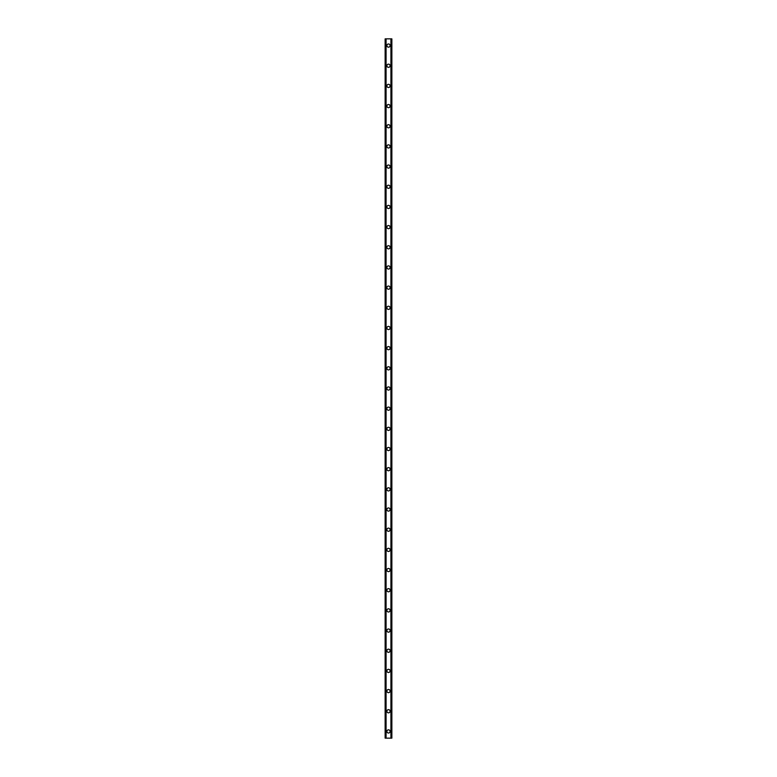 <?xml version="1.0" encoding="UTF-8"?>
<svg xmlns="http://www.w3.org/2000/svg" width="777" height="777" viewBox="0 0 777 777"><rect width="100%" height="100%" fill="white"/><g stroke="black" fill="none" stroke-linecap="round" stroke-linejoin="round"><path stroke-width="1.17" d="M386.907 731.429A1.593 1.593 0 0 1 388.5 729.826A1.593 1.593 0 0 1 390.093 731.429A1.593 1.593 0 0 1 388.5 733.022A1.593 1.593 0 0 1 386.907 731.429M386.907 711.256A1.593 1.593 0 0 1 388.5 709.654A1.593 1.593 0 0 1 390.093 711.256A1.593 1.593 0 0 1 388.5 712.849A1.593 1.593 0 0 1 386.907 711.256M386.907 691.083A1.593 1.593 0 0 1 388.5 689.481A1.593 1.593 0 0 1 390.093 691.083A1.593 1.593 0 0 1 388.5 692.676A1.593 1.593 0 0 1 386.907 691.083M386.907 670.91A1.593 1.593 0 0 1 388.5 669.308A1.593 1.593 0 0 1 390.093 670.91A1.593 1.593 0 0 1 388.5 672.503A1.593 1.593 0 0 1 386.907 670.91M386.907 650.737A1.593 1.593 0 0 1 388.5 649.145A1.593 1.593 0 0 1 390.093 650.737A1.593 1.593 0 0 1 388.5 652.33A1.593 1.593 0 0 1 386.907 650.737M386.907 630.565A1.593 1.593 0 0 1 388.5 628.972A1.593 1.593 0 0 1 390.093 630.565A1.593 1.593 0 0 1 388.5 632.167A1.593 1.593 0 0 1 386.907 630.565M386.907 610.392A1.593 1.593 0 0 1 388.5 608.799A1.593 1.593 0 0 1 390.093 610.392A1.593 1.593 0 0 1 388.5 611.994A1.593 1.593 0 0 1 386.907 610.392M386.907 590.219A1.593 1.593 0 0 1 388.5 588.626A1.593 1.593 0 0 1 390.093 590.219A1.593 1.593 0 0 1 388.5 591.821A1.593 1.593 0 0 1 386.907 590.219M386.907 570.046A1.593 1.593 0 0 1 388.5 568.453A1.593 1.593 0 0 1 390.093 570.046A1.593 1.593 0 0 1 388.5 571.649A1.593 1.593 0 0 1 386.907 570.046M386.907 549.873A1.593 1.593 0 0 1 388.5 548.28A1.593 1.593 0 0 1 390.093 549.873A1.593 1.593 0 0 1 388.5 551.476A1.593 1.593 0 0 1 386.907 549.873M386.907 529.7A1.593 1.593 0 0 1 388.5 528.107A1.593 1.593 0 0 1 390.093 529.7A1.593 1.593 0 0 1 388.5 531.303A1.593 1.593 0 0 1 386.907 529.7M386.907 509.537A1.593 1.593 0 0 1 388.5 507.935A1.593 1.593 0 0 1 390.093 509.537A1.593 1.593 0 0 1 388.5 511.13A1.593 1.593 0 0 1 386.907 509.537M386.907 489.364A1.593 1.593 0 0 1 388.5 487.762A1.593 1.593 0 0 1 390.093 489.364A1.593 1.593 0 0 1 388.5 490.957A1.593 1.593 0 0 1 386.907 489.364M386.907 469.191A1.593 1.593 0 0 1 388.5 467.589A1.593 1.593 0 0 1 390.093 469.191A1.593 1.593 0 0 1 388.5 470.784A1.593 1.593 0 0 1 386.907 469.191M386.907 449.019A1.593 1.593 0 0 1 388.5 447.416A1.593 1.593 0 0 1 390.093 449.019A1.593 1.593 0 0 1 388.5 450.611A1.593 1.593 0 0 1 386.907 449.019M386.907 428.846A1.593 1.593 0 0 1 388.5 427.243A1.593 1.593 0 0 1 390.093 428.846A1.593 1.593 0 0 1 388.5 430.439A1.593 1.593 0 0 1 386.907 428.846M386.907 408.673A1.593 1.593 0 0 1 388.5 407.07A1.593 1.593 0 0 1 390.093 408.673A1.593 1.593 0 0 1 388.5 410.266A1.593 1.593 0 0 1 386.907 408.673M386.907 388.5A1.593 1.593 0 0 1 388.5 386.907A1.593 1.593 0 0 1 390.093 388.5A1.593 1.593 0 0 1 388.5 390.093A1.593 1.593 0 0 1 386.907 388.5M386.907 368.327A1.593 1.593 0 0 1 388.5 366.734A1.593 1.593 0 0 1 390.093 368.327A1.593 1.593 0 0 1 388.5 369.93A1.593 1.593 0 0 1 386.907 368.327M386.907 348.154A1.593 1.593 0 0 1 388.5 346.561A1.593 1.593 0 0 1 390.093 348.154A1.593 1.593 0 0 1 388.5 349.757A1.593 1.593 0 0 1 386.907 348.154M386.907 327.981A1.593 1.593 0 0 1 388.5 326.389A1.593 1.593 0 0 1 390.093 327.981A1.593 1.593 0 0 1 388.5 329.584A1.593 1.593 0 0 1 386.907 327.981M386.907 307.809A1.593 1.593 0 0 1 388.5 306.216A1.593 1.593 0 0 1 390.093 307.809A1.593 1.593 0 0 1 388.5 309.411A1.593 1.593 0 0 1 386.907 307.809M386.907 287.636A1.593 1.593 0 0 1 388.5 286.043A1.593 1.593 0 0 1 390.093 287.636A1.593 1.593 0 0 1 388.5 289.238A1.593 1.593 0 0 1 386.907 287.636M386.907 267.463A1.593 1.593 0 0 1 388.5 265.87A1.593 1.593 0 0 1 390.093 267.463A1.593 1.593 0 0 1 388.5 269.065A1.593 1.593 0 0 1 386.907 267.463M386.907 247.3A1.593 1.593 0 0 1 388.5 245.697A1.593 1.593 0 0 1 390.093 247.3A1.593 1.593 0 0 1 388.5 248.893A1.593 1.593 0 0 1 386.907 247.3M386.907 227.127A1.593 1.593 0 0 1 388.5 225.524A1.593 1.593 0 0 1 390.093 227.127A1.593 1.593 0 0 1 388.5 228.72A1.593 1.593 0 0 1 386.907 227.127M386.907 206.954A1.593 1.593 0 0 1 388.5 205.351A1.593 1.593 0 0 1 390.093 206.954A1.593 1.593 0 0 1 388.5 208.547A1.593 1.593 0 0 1 386.907 206.954M386.907 186.781A1.593 1.593 0 0 1 388.5 185.179A1.593 1.593 0 0 1 390.093 186.781A1.593 1.593 0 0 1 388.5 188.374A1.593 1.593 0 0 1 386.907 186.781M386.907 166.608A1.593 1.593 0 0 1 388.5 165.006A1.593 1.593 0 0 1 390.093 166.608A1.593 1.593 0 0 1 388.5 168.201A1.593 1.593 0 0 1 386.907 166.608M386.907 146.435A1.593 1.593 0 0 1 388.5 144.833A1.593 1.593 0 0 1 390.093 146.435A1.593 1.593 0 0 1 388.5 148.028A1.593 1.593 0 0 1 386.907 146.435M386.907 126.262A1.593 1.593 0 0 1 388.5 124.67A1.593 1.593 0 0 1 390.093 126.262A1.593 1.593 0 0 1 388.5 127.855A1.593 1.593 0 0 1 386.907 126.262M386.907 106.09A1.593 1.593 0 0 1 388.5 104.497A1.593 1.593 0 0 1 390.093 106.09A1.593 1.593 0 0 1 388.5 107.692A1.593 1.593 0 0 1 386.907 106.09M386.907 85.917A1.593 1.593 0 0 1 388.5 84.324A1.593 1.593 0 0 1 390.093 85.917A1.593 1.593 0 0 1 388.5 87.519A1.593 1.593 0 0 1 386.907 85.917M386.907 65.744A1.593 1.593 0 0 1 388.5 64.151A1.593 1.593 0 0 1 390.093 65.744A1.593 1.593 0 0 1 388.5 67.346A1.593 1.593 0 0 1 386.907 65.744M386.907 45.571A1.593 1.593 0 0 1 388.5 43.978A1.593 1.593 0 0 1 390.093 45.571A1.593 1.593 0 0 1 388.5 47.174A1.593 1.593 0 0 1 386.907 45.571M391.812 38.85L385.139 38.85L385.139 738.15L391.861 738.15L391.861 38.85L391.812 738.15M385.858 38.85L385.858 738.15M385.936 38.85L385.936 738.15M386.072 38.85L386.072 738.15M390.928 38.85L390.928 738.15M391.064 38.85L391.064 738.15M391.142 38.85L391.142 738.15M385.188 38.85L385.188 738.15M385.246 38.85L385.246 738.15M385.334 38.85L385.334 738.15M391.666 38.85L391.666 738.15M391.754 38.85L391.754 738.15"/></g></svg>
